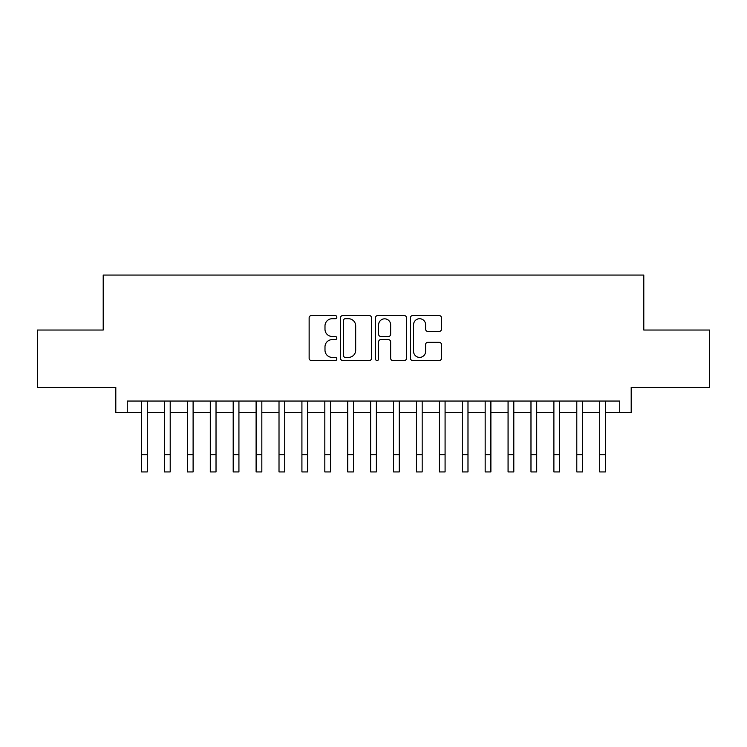 <?xml version="1.0" encoding="UTF-8"?>
<svg xmlns="http://www.w3.org/2000/svg" width="747" height="747" viewBox="0 0 747 747"><rect width="100%" height="100%" fill="white"/><g stroke="black" fill="none" stroke-linecap="round" stroke-linejoin="round"><path stroke-width="1.12" d="M336.85 317.139A1.578 1.578 0 0 0 335.282 315.57L311.387 315.57A2.25 2.25 0 0 0 309.137 317.82L309.137 358.289A2.25 2.25 0 0 0 311.387 360.54L335.282 360.54A1.578 1.578 0 0 0 336.85 358.962A1.578 1.578 0 0 0 335.282 357.393L332.182 357.393A7.199 7.199 0 0 1 324.992 350.194L324.992 346.823A7.199 7.199 0 0 1 332.182 339.624L335.282 339.624A1.578 1.578 0 0 0 336.85 338.055A1.578 1.578 0 0 0 335.282 336.477L332.182 336.477A7.199 7.199 0 0 1 324.992 329.287L324.992 325.907A7.199 7.199 0 0 1 332.182 318.717L335.282 318.717A1.578 1.578 0 0 0 336.85 317.139M439.208 331.416A2.25 2.25 0 0 0 441.458 329.175L441.458 317.82A2.25 2.25 0 0 0 439.208 315.57L412.68 315.57A2.25 2.25 0 0 0 410.43 317.82L410.43 358.289A2.25 2.25 0 0 0 412.68 360.54L439.208 360.54A2.25 2.25 0 0 0 441.458 358.289L441.458 344.572A2.25 2.25 0 0 0 439.208 342.322L427.854 342.322A2.25 2.25 0 0 0 425.603 344.572L425.603 351.37A6.013 6.013 0 0 1 419.59 357.393A6.013 6.013 0 0 1 413.577 351.37L413.577 324.73A6.013 6.013 0 0 1 419.59 318.717A6.013 6.013 0 0 1 425.603 324.73L425.603 329.175A2.25 2.25 0 0 0 427.854 331.416L439.208 331.416M127.261 412.493L127.261 401.046L619.739 401.046L619.739 412.493L631.196 412.493L631.196 387.301L709.65 387.301L709.65 330.034L643.793 330.034L643.793 275.064L103.207 275.064L103.207 330.034L37.35 330.034L37.35 387.301L115.804 387.301L115.804 412.493L141.575 412.493M371.53 317.82A2.25 2.25 0 0 0 369.289 315.57L342.752 315.57A2.25 2.25 0 0 0 340.501 317.82L340.501 358.289A2.25 2.25 0 0 0 342.752 360.54L369.289 360.54A2.25 2.25 0 0 0 371.53 358.289L371.53 317.82M377.711 315.57L404.248 315.57A2.25 2.25 0 0 1 406.499 317.82L406.499 358.289A2.25 2.25 0 0 1 404.248 360.54L392.894 360.54A2.25 2.25 0 0 1 390.644 358.289L390.644 341.874A2.25 2.25 0 0 0 388.393 339.624L380.867 339.624A2.25 2.25 0 0 0 378.617 341.874L378.617 358.962A1.578 1.578 0 0 1 377.039 360.54A1.578 1.578 0 0 1 375.47 358.962L375.47 317.82A2.25 2.25 0 0 1 377.711 315.57M147.299 412.493L164.48 412.493M170.204 412.493L187.385 412.493M193.109 412.493L210.29 412.493M216.023 412.493L233.195 412.493M238.928 412.493L256.109 412.493M261.833 412.493L279.014 412.493M284.738 412.493L301.919 412.493M307.643 412.493L324.824 412.493M330.548 412.493L347.728 412.493M353.452 412.493L370.633 412.493M376.367 412.493L393.548 412.493M399.272 412.493L416.452 412.493M422.176 412.493L439.357 412.493M445.081 412.493L462.262 412.493M467.986 412.493L485.167 412.493M490.891 412.493L508.072 412.493M513.805 412.493L530.977 412.493M536.71 412.493L553.891 412.493M559.615 412.493L576.796 412.493M582.52 412.493L599.701 412.493M605.425 412.493L619.739 412.493M345.226 318.717A1.578 1.578 0 0 0 343.648 320.286L343.648 355.815A1.578 1.578 0 0 0 345.226 357.393L348.485 357.393A7.199 7.199 0 0 0 355.684 350.194L355.684 325.907A7.199 7.199 0 0 0 348.485 318.717L345.226 318.717M390.644 324.842A6.013 6.013 0 0 0 384.63 318.829A6.013 6.013 0 0 0 378.617 324.842L378.617 334.226A2.25 2.25 0 0 0 380.867 336.477L388.393 336.477A2.25 2.25 0 0 0 390.644 334.226L390.644 324.842M141.575 454.764L147.299 454.764L147.299 471.936L141.575 471.936L141.575 401.046M147.299 454.764L147.299 401.046M164.48 454.764L170.204 454.764L170.204 471.936L164.48 471.936L164.48 401.046M170.204 454.764L170.204 401.046M187.385 454.764L193.109 454.764L193.109 471.936L187.385 471.936L187.385 401.046M193.109 454.764L193.109 401.046M210.29 454.764L216.023 454.764L216.023 471.936L210.29 471.936L210.29 401.046M216.023 454.764L216.023 401.046M233.195 454.764L238.928 454.764L238.928 471.936L233.195 471.936L233.195 401.046M238.928 454.764L238.928 401.046M256.109 454.764L261.833 454.764L261.833 471.936L256.109 471.936L256.109 401.046M261.833 454.764L261.833 401.046M279.014 454.764L284.738 454.764L284.738 471.936L279.014 471.936L279.014 401.046M284.738 454.764L284.738 401.046M301.919 454.764L307.643 454.764L307.643 471.936L301.919 471.936L301.919 401.046M307.643 454.764L307.643 401.046M324.824 454.764L330.548 454.764L330.548 471.936L324.824 471.936L324.824 401.046M330.548 454.764L330.548 401.046M347.728 454.764L353.452 454.764L353.452 471.936L347.728 471.936L347.728 401.046M353.452 454.764L353.452 401.046M370.633 454.764L376.367 454.764L376.367 471.936L370.633 471.936L370.633 401.046M376.367 454.764L376.367 401.046M393.548 454.764L399.272 454.764L399.272 471.936L393.548 471.936L393.548 401.046M399.272 454.764L399.272 401.046M416.452 454.764L422.176 454.764L422.176 471.936L416.452 471.936L416.452 401.046M422.176 454.764L422.176 401.046M439.357 454.764L445.081 454.764L445.081 471.936L439.357 471.936L439.357 401.046M445.081 454.764L445.081 401.046M462.262 454.764L467.986 454.764L467.986 471.936L462.262 471.936L462.262 401.046M467.986 454.764L467.986 401.046M485.167 454.764L490.891 454.764L490.891 471.936L485.167 471.936L485.167 401.046M490.891 454.764L490.891 401.046M508.072 454.764L513.805 454.764L513.805 471.936L508.072 471.936L508.072 401.046M513.805 454.764L513.805 401.046M530.977 454.764L536.71 454.764L536.71 471.936L530.977 471.936L530.977 401.046M536.71 454.764L536.71 401.046M553.891 454.764L559.615 454.764L559.615 471.936L553.891 471.936L553.891 401.046M559.615 454.764L559.615 401.046M576.796 454.764L582.52 454.764L582.52 471.936L576.796 471.936L576.796 401.046M582.52 454.764L582.52 401.046M599.701 454.764L605.425 454.764L605.425 471.936L599.701 471.936L599.701 401.046M605.425 454.764L605.425 401.046"/></g></svg>
